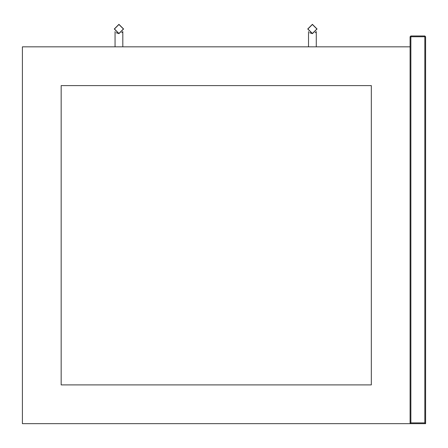 <?xml version="1.0" encoding="UTF-8"?>
<svg xmlns="http://www.w3.org/2000/svg" width="448" height="448" viewBox="0 0 448 448"><rect width="100%" height="100%" fill="white"/><g stroke="black" fill="none" stroke-linecap="round" stroke-linejoin="round"><path stroke-width="0.67" d="M410.094 46.827L22.4 46.827L22.4 423.662L425.6 423.662L424.827 422.884L410.866 422.884L410.094 423.662L410.094 36.747L410.866 35.969L410.866 36.747L424.827 36.747L424.827 422.884M425.6 423.662L425.6 36.747L424.827 35.969L410.866 35.969M312.396 24.494L316.893 28.991L312.396 33.488L307.899 28.991L312.396 24.494M312.396 33.645L317.044 28.991L312.396 24.338L307.742 28.991L312.396 33.645L309.585 32.698M316.271 46.827L316.271 31.562L315.185 32.715M118.933 24.494L123.435 28.991L118.933 33.488L114.436 28.991L118.933 24.494M118.933 33.645L123.586 28.991L118.933 24.338L114.285 28.991L118.933 33.645L116.127 32.698M122.814 46.827L122.814 31.562L121.722 32.715M61.169 384.894L61.169 85.596L371.325 85.596L371.325 384.894L61.169 384.894M410.866 422.884L410.866 36.747L410.094 36.747M425.6 36.747L424.827 36.747L424.827 35.969M308.515 31.562L308.515 46.827M115.058 31.562L115.058 46.827"/></g></svg>
